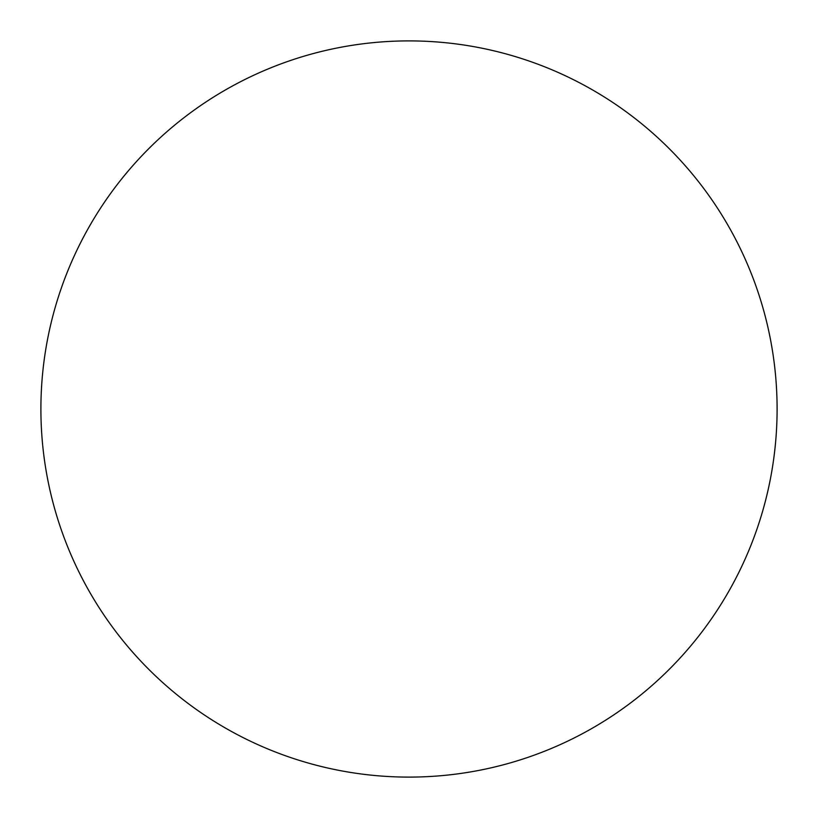 <?xml version="1.0" encoding="UTF-8"?>
<svg xmlns="http://www.w3.org/2000/svg" width="818" height="818" viewBox="0 0 818 818"><rect width="100%" height="100%" fill="white"/><g stroke="black" fill="none" stroke-linecap="round" stroke-linejoin="round"><path stroke-width="1.23" d="M409 40.9A368.1 368.1 0 0 0 40.9 409A368.1 368.1 0 0 0 409 777.1A368.1 368.1 0 0 0 777.1 409A368.1 368.1 0 0 0 409 40.9"/></g></svg>
